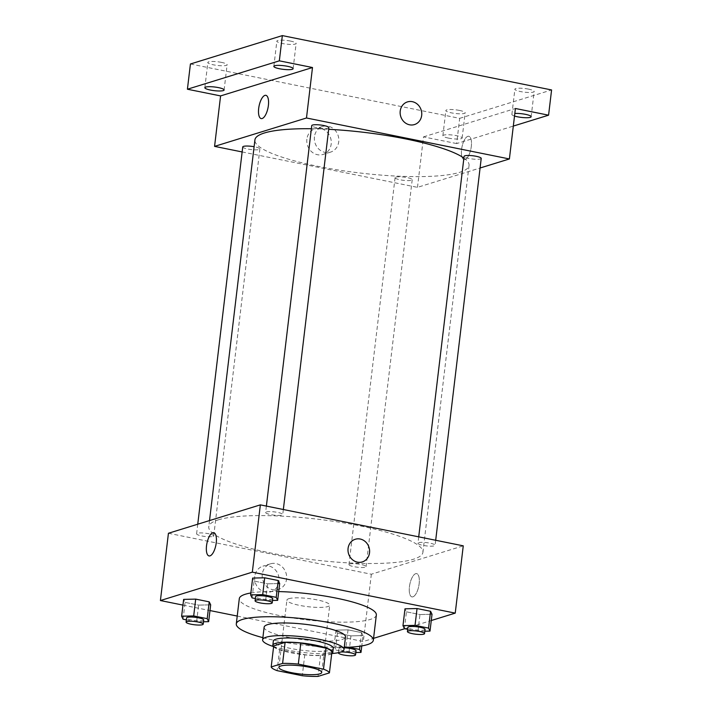<?xml version="1.0" encoding="UTF-8"?>
<svg xmlns="http://www.w3.org/2000/svg" width="712" height="712" viewBox="0 0 712 712"><rect width="100%" height="100%" fill="white"/><g stroke="black" fill="none" stroke-linecap="round" stroke-linejoin="round"><path stroke-width="0.53" stroke-dasharray="3.56 2.67" d="M288.814 598.694A21.565 4.085 6.8 0 1 313.084 599.166A21.565 4.085 6.8 0 1 329.736 605.182A21.565 4.085 6.8 0 1 307.842 606.686A21.565 4.085 6.8 0 1 286.909 600.074A21.565 4.085 6.8 0 1 288.814 598.694M273.693 645.918A29.379 5.562 6.8 0 0 279.62 649.62L304.789 654.702A29.379 5.562 6.8 0 0 320.525 655.369L331.925 651.854M273.586 646.825A30.189 5.714 -173.2 0 0 302.137 654.559A30.189 5.714 -173.2 0 0 331.694 653.75M333.287 648.258A30.189 5.714 6.8 0 1 302.636 650.359A30.189 5.714 6.8 0 1 273.337 641.103M304.789 654.702L302.28 675.732M279.62 649.62L277.11 670.651M320.525 655.369L318.015 676.4M273.292 646.505A40.976 7.761 -173.2 0 0 332.059 653.518M264.134 627.21A40.976 7.761 -173.2 0 0 303.899 639.768A40.976 7.761 -173.2 0 0 345.498 636.92M262.888 637.658A69.011 13.065 -173.2 0 0 344.261 647.359M376.345 615.008A69.011 13.065 6.8 0 1 306.276 619.814A69.011 13.065 6.8 0 1 239.303 598.659M250.864 592.971A69.011 13.065 6.8 0 1 278.712 591.574M404.434 628.652L406.436 611.831L404.986 608.822L406.436 611.831L419.955 614.554L432.015 614.278L419.955 614.554L417.953 631.375L424.842 631.224M363.004 635.593L361.554 632.594L348.035 629.862L335.975 630.138L337.426 633.137L350.945 635.869L363.004 635.593L361.554 632.594L348.035 629.862L335.975 630.138L337.426 633.137L350.945 635.869L363.004 635.593L361.776 645.926M237.23 616.058L363.325 641.512L373.569 638.344M404.754 628.714L431.276 620.526M182.948 605.102L209.987 610.558M252.093 597.893L254.095 581.072L252.644 578.073L254.095 581.072L267.614 583.804L279.674 583.529L267.614 583.804L265.612 600.625L272.5 600.465M183.082 619.209L185.093 602.388L183.634 599.388L185.093 602.388L198.603 605.12L210.672 604.844L198.603 605.12L196.601 621.941L203.49 621.781M218.29 519.858A107.824 20.417 6.8 0 1 339.633 522.234A107.824 20.417 6.8 0 1 422.919 552.316A107.824 20.417 6.8 0 1 313.431 559.828A107.824 20.417 6.8 0 1 208.776 526.782A107.824 20.417 6.8 0 1 218.29 519.858M168.433 533.261L371.344 574.228L463.263 545.837M349.708 564.011A8.624 1.638 6.8 0 1 359.418 564.198A8.624 1.638 6.8 0 1 366.075 566.61A8.624 1.638 6.8 0 1 357.317 567.206A8.624 1.638 6.8 0 1 348.951 564.563A8.624 1.638 6.8 0 1 349.708 564.011M418.718 542.695A8.624 1.638 6.8 0 1 428.428 542.882A8.624 1.638 6.8 0 1 435.085 545.294A8.624 1.638 6.8 0 1 426.328 545.89A8.624 1.638 6.8 0 1 417.953 543.247A8.624 1.638 6.8 0 1 418.718 542.695M266.377 511.937A8.624 1.638 6.8 0 1 276.087 512.133A8.624 1.638 6.8 0 1 282.744 514.536A8.624 1.638 6.8 0 1 273.987 515.141A8.624 1.638 6.8 0 1 265.62 512.498A8.624 1.638 6.8 0 1 266.377 511.937M212.977 536.403A8.624 1.638 -173.2 0 0 213.742 535.851A8.624 1.638 -173.2 0 0 205.368 533.208A8.624 1.638 -173.2 0 0 196.61 533.813A8.624 1.638 -173.2 0 0 203.267 536.216A8.624 1.638 -173.2 0 0 212.977 536.403M371.344 574.228L363.325 641.512M254.727 576.524A13.43 12.131 72.8 0 0 270.845 591.806A13.43 12.131 72.8 0 0 278.472 575.394A13.43 12.131 72.8 0 0 262.915 566.147A13.43 12.131 72.8 0 0 254.727 576.524M412.916 596.825A11.864 4.566 -78.6 0 0 418.985 584.961A11.864 4.566 -78.6 0 0 416.645 573.632A11.864 4.566 -78.6 0 0 409.818 584.356A11.864 4.566 -78.6 0 0 411.945 596.887A11.864 4.566 -78.6 0 0 412.916 596.825A11.864 4.566 -78.6 0 0 418.985 584.961A11.864 4.566 -78.6 0 0 416.636 573.632A11.864 4.566 -78.6 0 0 409.818 584.356A11.864 4.566 -78.6 0 0 411.945 596.887A11.864 4.566 -78.6 0 0 412.916 596.825M213.734 532.674L213.734 532.674A11.864 4.566 101.4 0 1 215.861 545.205A11.864 4.566 101.4 0 1 209.043 555.93A11.864 4.566 101.4 0 1 209.034 555.93L209.043 555.93M262.283 574.192A13.43 12.131 72.8 0 0 278.392 589.474A13.43 12.131 72.8 0 0 286.019 573.062A13.43 12.131 72.8 0 0 270.471 563.815A13.43 12.131 72.8 0 0 262.283 574.192M362.301 561.919L362.301 561.919A11.864 10.716 -107.2 0 1 348.061 548.418A11.864 10.716 -107.2 0 1 355.297 539.251L355.297 539.251M311.375 128.73A107.824 20.417 6.8 0 1 328.686 129.299M463.886 158.055A107.824 20.417 6.8 0 1 469.048 165.433A107.824 20.417 6.8 0 1 359.56 172.945A107.824 20.417 6.8 0 1 254.914 139.899M242.739 146.93A8.624 1.638 -173.2 0 0 249.405 149.333A8.624 1.638 -173.2 0 0 259.115 149.52A8.624 1.638 -173.2 0 0 259.871 148.968A8.624 1.638 -173.2 0 0 254.104 146.716M481.223 158.411A8.624 1.638 6.8 0 1 472.465 159.007A8.624 1.638 6.8 0 1 464.091 156.364M328.882 127.653A8.624 1.638 6.8 0 1 320.124 128.258A8.624 1.638 6.8 0 1 311.749 125.615M395.845 177.128A8.624 1.638 6.8 0 1 405.546 177.315A8.624 1.638 6.8 0 1 412.212 179.727A8.624 1.638 6.8 0 1 403.455 180.323A8.624 1.638 6.8 0 1 395.08 177.68A8.624 1.638 6.8 0 1 395.845 177.128M242.142 151.95L417.481 187.345L480.075 168.005M190.424 63.991L459.676 118.343L456.668 143.575L513.316 126.077M417.481 187.345L423.498 136.882L456.668 143.575M306.881 139.178A13.43 12.131 72.8 0 0 322.999 154.46A13.43 12.131 72.8 0 0 330.626 138.048A13.43 12.131 72.8 0 0 315.069 128.801A13.43 12.131 72.8 0 0 306.881 139.178M423.498 136.882L515.417 108.491M465.069 159.479A11.864 4.566 -78.6 0 0 471.139 147.615A11.864 4.566 -78.6 0 0 468.79 136.286A11.864 4.566 -78.6 0 0 461.972 147.01A11.864 4.566 -78.6 0 0 464.099 159.541A11.864 4.566 -78.6 0 0 465.069 159.479A11.864 4.566 -78.6 0 0 471.139 147.615A11.864 4.566 -78.6 0 0 468.79 136.286A11.864 4.566 -78.6 0 0 461.963 147.01A11.864 4.566 -78.6 0 0 464.099 159.541A11.864 4.566 -78.6 0 0 465.061 159.479M265.887 95.328L265.879 95.328A11.864 4.566 101.4 0 1 265.887 95.328A11.864 4.566 101.4 0 1 268.015 107.859A11.864 4.566 101.4 0 1 261.188 118.584L261.188 118.584M314.437 136.846A13.43 12.131 72.8 0 0 330.546 152.128A13.43 12.131 72.8 0 0 338.173 135.716A13.43 12.131 72.8 0 0 322.616 126.469A13.43 12.131 72.8 0 0 314.437 136.846M414.446 124.573L414.446 124.573A11.864 10.716 -107.2 0 1 400.215 111.072A11.864 10.716 -107.2 0 1 407.442 101.905L407.451 101.905M514.509 116.038A9.701 1.833 6.8 0 1 511.883 114.418A9.701 1.833 6.8 0 1 514.821 113.475M448.533 138.119A9.701 1.833 6.8 0 1 442.873 135.734A9.701 1.833 6.8 0 1 452.725 135.066A9.701 1.833 6.8 0 1 462.141 138.039A9.701 1.833 6.8 0 1 448.533 138.119M459.676 118.343L551.586 89.952M459.498 110.431A9.701 1.833 -173.2 0 0 445.881 110.502A9.701 1.833 -173.2 0 0 451.542 112.888A9.701 1.833 -173.2 0 0 465.159 112.808A9.701 1.833 -173.2 0 0 459.498 110.431M221.468 62.38A9.701 1.833 -173.2 0 0 207.851 62.451A9.701 1.833 -173.2 0 0 213.511 64.837A9.701 1.833 -173.2 0 0 227.119 64.756A9.701 1.833 -173.2 0 0 221.468 62.38M290.469 41.065A9.701 1.833 -173.2 0 0 276.861 41.136A9.701 1.833 -173.2 0 0 282.522 43.521A9.701 1.833 -173.2 0 0 296.13 43.441A9.701 1.833 -173.2 0 0 290.469 41.065M528.5 89.116A9.701 1.833 -173.2 0 0 514.892 89.187A9.701 1.833 -173.2 0 0 520.552 91.572A9.701 1.833 -173.2 0 0 534.16 91.492A9.701 1.833 -173.2 0 0 528.5 89.116M186.348 619.867L196.601 621.941M203.712 619.956A8.624 1.638 6.8 0 1 194.955 620.561A8.624 1.638 6.8 0 1 186.58 617.918M185.093 602.388L198.603 605.12M348.658 647.217L346.032 646.683L333.964 646.959L335.423 649.958L348.942 652.69L355.831 652.539M356.053 650.715A8.624 1.638 6.8 0 1 347.287 651.311A8.624 1.638 6.8 0 1 338.921 648.668A8.624 1.638 6.8 0 1 339.677 648.116A8.624 1.638 6.8 0 1 344.207 647.795M361.554 632.594L359.925 646.22M348.035 629.862L346.032 646.683M335.975 630.138L333.964 646.959M337.426 633.137L335.423 649.958M350.945 635.869L348.942 652.69M338.547 652.637A8.624 1.638 6.8 0 1 339.179 652.317A8.624 1.638 6.8 0 1 340.737 652.05M255.359 598.552L265.612 600.625M272.723 598.641A8.624 1.638 6.8 0 1 263.956 599.246A8.624 1.638 6.8 0 1 255.59 596.603M254.095 581.072L267.614 583.804M407.691 629.31L417.953 631.375M425.055 629.399A8.624 1.638 6.8 0 1 416.298 629.995A8.624 1.638 6.8 0 1 407.932 627.352M406.436 611.831L419.955 614.554M321.717 672.466L329.736 605.182M278.89 667.358L286.909 600.074M270.471 563.815L262.915 566.147M278.392 589.474L270.845 591.806M209.524 520.57L208.776 526.782M469.048 165.433L422.919 552.316M213.742 535.851L259.871 148.968M196.61 533.813L197.749 524.21M418.718 536.839L417.953 543.247M435.691 540.266L435.085 545.294M266.377 506.09L265.62 512.498M283.349 509.516L282.744 514.536M395.08 177.68L348.951 564.563M412.212 179.727L366.075 566.61M322.616 126.469L315.069 128.801M330.546 152.128L322.999 154.46M531.152 116.724L534.16 91.492M511.883 114.418L514.892 89.187M293.122 68.672L296.13 43.441M273.853 66.367L276.861 41.136M224.111 89.988L227.119 64.756M204.842 87.683L207.851 62.451M462.141 138.039L465.159 112.808M442.873 135.734L445.881 110.502M338.921 648.668L338.44 652.664"/><path stroke-width="1.07" d="M280.795 665.978A21.565 4.085 6.8 0 1 305.056 666.45A21.565 4.085 6.8 0 1 321.717 672.466A21.565 4.085 6.8 0 1 299.823 673.97A21.565 4.085 6.8 0 1 278.89 667.358A21.565 4.085 6.8 0 1 280.795 665.978M277.11 670.651L302.28 675.732A29.379 5.562 6.8 0 0 318.015 676.4L329.416 672.876A29.379 5.562 6.8 0 0 323.497 669.173L298.319 664.1A29.379 5.562 6.8 0 0 282.593 663.424L271.192 666.948A29.379 5.562 6.8 0 0 277.11 670.651M323.497 669.173L325.998 648.151L300.829 643.069L298.319 664.1M282.593 663.424L285.103 642.402L273.693 645.918L271.192 666.948M285.103 642.402A29.379 5.562 6.8 0 1 300.829 643.069M325.998 648.151A29.379 5.562 6.8 0 1 331.925 651.854L329.416 672.876M331.694 653.75A30.189 5.714 -173.2 0 0 332.789 652.459A30.189 5.714 -173.2 0 0 315.185 645.063A30.189 5.714 -173.2 0 0 272.829 645.312A30.189 5.714 -173.2 0 0 273.586 646.825M272.829 645.312L273.337 641.103A30.189 5.714 6.8 0 1 275.998 639.171A30.189 5.714 6.8 0 1 315.683 640.862A30.189 5.714 6.8 0 1 333.287 648.258L332.789 652.459M332.059 653.518A40.976 7.761 -173.2 0 0 343.994 649.531A40.976 7.761 -173.2 0 0 320.106 639.492A40.976 7.761 -173.2 0 0 262.621 639.83A40.976 7.761 -173.2 0 0 273.292 646.505M343.994 649.531L345.498 636.92A40.976 7.761 -173.2 0 0 321.61 626.88A40.976 7.761 -173.2 0 0 264.134 627.21L262.621 639.83M344.261 647.359A69.011 13.065 -173.2 0 0 373.337 640.239A69.011 13.065 -173.2 0 0 333.1 623.329A69.011 13.065 -173.2 0 0 236.295 623.89A69.011 13.065 -173.2 0 0 262.888 637.658M278.712 591.574A69.011 13.065 6.8 0 1 336.108 598.098A69.011 13.065 6.8 0 1 376.345 615.008L373.337 640.239M236.295 623.89L239.303 598.659A69.011 13.065 6.8 0 1 245.391 594.226A69.011 13.065 6.8 0 1 250.864 592.971M424.842 631.224L430.012 631.099L432.015 614.278L430.564 611.279L417.045 608.546L404.986 608.822L402.974 625.643L404.434 628.652L407.691 629.31M373.569 638.344L404.754 628.714M431.276 620.526L455.235 613.121L252.324 572.154L160.414 600.545L182.948 605.102M209.987 610.558L237.23 616.058M272.5 600.465L277.671 600.349L279.674 583.529L278.223 580.529L264.704 577.797L252.644 578.073L250.633 594.894L252.093 597.893L255.359 598.552M203.49 621.781L208.66 621.665L210.672 604.844L209.212 601.845L195.693 599.112L183.634 599.388L181.631 616.209L183.082 619.209L186.348 619.867M455.235 613.121L463.263 545.837L260.352 504.87L252.324 572.154M348.07 548.418A11.864 10.716 -107.2 0 1 355.297 539.251A11.864 10.716 -107.2 0 1 369.038 547.421A11.864 10.716 -107.2 0 1 362.301 561.919A11.864 10.716 -107.2 0 1 348.07 548.418M260.352 504.87L168.433 533.261L160.414 600.545M209.034 555.93A11.864 4.566 101.4 0 1 206.694 544.6A11.864 4.566 101.4 0 1 212.763 532.736A11.864 4.566 101.4 0 1 213.734 532.674A11.864 4.566 101.4 0 1 215.861 545.205A11.864 4.566 101.4 0 1 209.034 555.93A11.864 4.566 101.4 0 1 206.694 544.6A11.864 4.566 101.4 0 1 212.763 532.736A11.864 4.566 101.4 0 1 213.734 532.674M355.297 539.251A11.864 10.716 -107.2 0 1 369.03 547.421A11.864 10.716 -107.2 0 1 362.301 561.919M209.524 520.57L254.914 139.899A107.824 20.417 6.8 0 1 264.428 132.975A107.824 20.417 6.8 0 1 311.375 128.73M328.686 129.299A107.824 20.417 6.8 0 1 463.886 158.055M254.104 146.716A8.624 1.638 -173.2 0 0 242.739 146.93L197.749 524.21M418.718 536.839L464.091 156.364A8.624 1.638 6.8 0 1 464.847 155.812A8.624 1.638 6.8 0 1 474.557 155.999A8.624 1.638 6.8 0 1 481.223 158.411L435.691 540.266M266.377 506.09L311.749 125.615A8.624 1.638 6.8 0 1 312.515 125.054A8.624 1.638 6.8 0 1 322.216 125.25A8.624 1.638 6.8 0 1 328.882 127.653L283.349 509.516M480.075 168.005L509.392 158.954L306.48 117.987L214.57 146.378L242.142 151.95M306.48 117.987L312.497 67.524L279.335 60.831L282.344 35.6L551.586 89.952L548.578 115.184L515.417 108.491L509.392 158.954M400.215 111.072A11.864 10.716 -107.2 0 1 407.451 101.905A11.864 10.716 -107.2 0 1 421.184 110.075A11.864 10.716 -107.2 0 1 414.446 124.573A11.864 10.716 -107.2 0 1 400.215 111.072M282.344 35.6L190.424 63.991L187.416 89.222L220.587 95.915L214.57 146.378M312.497 67.524L220.587 95.915M261.188 118.584A11.864 4.566 101.4 0 1 258.848 107.254A11.864 4.566 101.4 0 1 264.917 95.39A11.864 4.566 101.4 0 1 265.879 95.328A11.864 4.566 101.4 0 1 268.006 107.859A11.864 4.566 101.4 0 1 261.188 118.584A11.864 4.566 101.4 0 1 258.839 107.254A11.864 4.566 101.4 0 1 264.909 95.39A11.864 4.566 101.4 0 1 265.879 95.328M407.442 101.905A11.864 10.716 -107.2 0 1 421.184 110.075A11.864 10.716 -107.2 0 1 414.446 124.573M514.821 113.475A9.701 1.833 6.8 0 1 525.385 114.32A9.701 1.833 6.8 0 1 531.152 116.724A9.701 1.833 6.8 0 1 517.544 116.804A9.701 1.833 6.8 0 1 514.509 116.038M513.316 126.077L548.578 115.184M279.513 68.752A9.701 1.833 6.8 0 1 273.853 66.367A9.701 1.833 6.8 0 1 283.705 65.7A9.701 1.833 6.8 0 1 293.122 68.672A9.701 1.833 6.8 0 1 279.513 68.752M210.503 90.068A9.701 1.833 6.8 0 1 204.842 87.683A9.701 1.833 6.8 0 1 214.695 87.015A9.701 1.833 6.8 0 1 224.111 89.988A9.701 1.833 6.8 0 1 210.503 90.068M279.335 60.831L187.416 89.222M208.66 621.665L207.21 618.666L193.691 615.933L181.631 616.209M186.081 622.119L186.58 617.918A8.624 1.638 6.8 0 1 187.336 617.357A8.624 1.638 6.8 0 1 197.046 617.553A8.624 1.638 6.8 0 1 203.712 619.956L203.205 624.166A8.624 1.638 6.8 0 1 194.447 624.762A8.624 1.638 6.8 0 1 186.081 622.119A8.624 1.638 6.8 0 1 186.838 621.567A8.624 1.638 6.8 0 1 196.548 621.754A8.624 1.638 6.8 0 1 203.205 624.166M210.672 604.844L209.212 601.845L207.21 618.666M209.212 601.845L195.693 599.112L193.691 615.933M195.693 599.112L183.634 599.388M355.831 652.539L361.002 652.414L359.542 649.415L348.658 647.217M344.207 647.795A8.624 1.638 6.8 0 1 356.053 650.715L355.546 654.915A8.624 1.638 6.8 0 1 346.788 655.521A8.624 1.638 6.8 0 1 338.414 652.868A8.624 1.638 6.8 0 1 338.547 652.637M361.776 645.926L361.002 652.414M359.925 646.22L359.542 649.415M340.737 652.05A8.624 1.638 6.8 0 1 350.224 652.744A8.624 1.638 6.8 0 1 355.546 654.915M277.671 600.349L276.212 597.35L262.701 594.618L250.633 594.894M255.083 600.803L255.59 596.603A8.624 1.638 6.8 0 1 256.347 596.042A8.624 1.638 6.8 0 1 266.057 596.238A8.624 1.638 6.8 0 1 272.723 598.641L272.215 602.85A8.624 1.638 6.8 0 1 263.458 603.447A8.624 1.638 6.8 0 1 255.083 600.803A8.624 1.638 6.8 0 1 255.848 600.252A8.624 1.638 6.8 0 1 265.558 600.438A8.624 1.638 6.8 0 1 272.215 602.85M279.674 583.529L278.223 580.529L276.212 597.35M278.223 580.529L264.704 577.797L262.701 594.618M264.704 577.797L252.644 578.073M430.012 631.099L428.553 628.1L415.034 625.367L402.974 625.643M407.424 631.562L407.932 627.352A8.624 1.638 6.8 0 1 408.688 626.8A8.624 1.638 6.8 0 1 418.398 626.987A8.624 1.638 6.8 0 1 425.055 629.399L424.557 633.6A8.624 1.638 6.8 0 1 415.799 634.205A8.624 1.638 6.8 0 1 407.424 631.562A8.624 1.638 6.8 0 1 408.19 631.001A8.624 1.638 6.8 0 1 417.891 631.197A8.624 1.638 6.8 0 1 424.557 633.6M432.015 614.278L430.564 611.279L428.553 628.1M430.564 611.279L417.045 608.546L415.034 625.367M417.045 608.546L404.986 608.822"/></g></svg>
